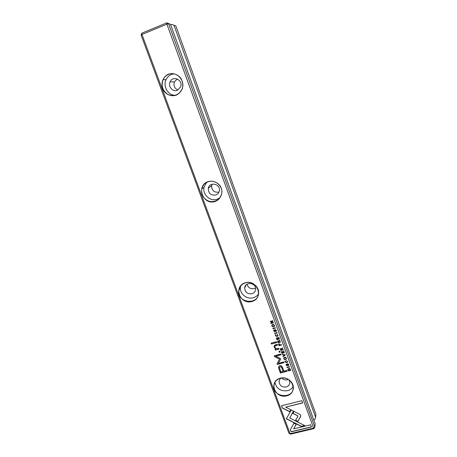 <?xml version="1.0" encoding="UTF-8"?>
<svg xmlns="http://www.w3.org/2000/svg" width="457" height="457" viewBox="0 0 457 457"><rect width="100%" height="100%" fill="white"/><g stroke="black" fill="none" stroke-linecap="round" stroke-linejoin="round"><path stroke-width="0.69" d="M278.73 344.744L279.067 345.669L281.586 344.978L281.461 344.624L280.352 344.926L279.107 343.681L278.73 344.744L278.667 344.035M279.41 338.98L278.793 337.289L278.49 337.375L278.976 338.706L278.113 338.94L277.662 337.694L277.365 337.78L277.816 339.025L277.051 339.237L276.576 337.934L276.279 338.02L276.879 339.671L279.41 338.98M276.651 342.579L276.336 341.716L271.121 343.15L271.441 344.007L276.651 342.579M279.061 369.365L280.404 373.021L287.11 371.261L286.785 370.359L283.826 371.135L282.803 368.342C282.118 366.143 281.084 365.246 279.695 365.657L278.524 366.982L279.061 369.365L278.57 366.725M275.748 331.154L275.919 331.531L276.428 330.902L276.302 330.308L275.16 329.508L274.6 331.445L273.966 330.959L274.017 329.925L273.583 330.502L274.76 331.816L275.331 329.874L276.005 330.4L275.748 331.154M273.537 322.842L273.417 322.505L271.269 323.116L272.932 321.168L272.772 320.723L270.236 321.442L270.355 321.768L272.423 321.185L270.818 323.042L271.007 323.556L273.537 322.842M291.32 409.952L286.339 418.818L301.437 426.467L304.825 425.65L289.709 418.001L293.577 411.129L291.32 409.952M288.161 365.28L288.333 365.646L288.841 365.017L288.715 364.458L287.59 363.669L287.025 365.554L286.396 365.074L286.453 364.069L286.013 364.652L287.179 365.92L287.756 364.023L288.424 364.549L288.161 365.28M283.797 358.768C284.882 360.019 285.779 359.95 286.493 358.568L286.396 358.071C285.322 356.82 284.425 356.883 283.694 358.254L283.734 357.968M170.53 24.324L166.782 22.85L141.859 33.15L141.093 35.086L288.967 433.327L290.075 433.716L313.571 428.112L166.919 24.164L141.95 34.464L290.075 433.716L290.589 434.15L314.039 428.563L314.862 427.146L315.136 423.719L170.53 24.324L168.61 23.735L314.862 427.146L313.571 428.112L314.039 428.563M245.175 282.792C257.348 279.044 264.243 298.05 252.041 301.471C240.011 305.122 233.024 286.385 245.175 282.792M207.969 181.618C212.551 180.384 217.429 182.154 220.32 186.108C223.673 191.803 221.194 199.206 215.258 201.44C203.045 205.679 195.636 185.805 207.969 181.618M280.261 378.213C292.252 375.008 298.758 392.946 286.745 395.848C274.891 398.967 268.299 381.269 280.261 378.213M168.456 74.154C173.106 72.697 178.121 74.457 181.132 78.621C182.669 81.712 183.114 84.939 182.474 88.304C181.178 91.423 179.087 93.725 176.202 95.222C171.575 96.633 166.622 94.873 163.629 90.766C160.127 84.831 162.424 76.805 168.456 74.154M271.858 326.012C272.932 327.275 273.84 327.212 274.571 325.818L274.474 325.275C273.412 324.013 272.503 324.076 271.755 325.458L271.812 325.127M291.132 431.859L311.4 427.015L310.6 424.81L293.662 428.872L296.205 424.399L293.948 423.251L290.315 429.654L291.132 431.859L290.366 429.563M300.746 415.333L299.912 414.402L294.062 411.443L292.943 413.425L298.021 415.99L295.548 420.389L297.81 421.537L300.666 416.47L300.746 415.333M282.289 407.987L289.704 411.746L290.818 409.758L285.659 407.147L302.643 402.92L301.826 400.68L281.466 405.77L282.289 407.987L281.546 405.747M276.936 334.25L277.776 335.369L276.976 336.118L275.674 335.672L275.754 334.581L275.297 335.221L275.394 335.712L277.131 336.495L278.107 335.495L276.936 334.25M276.571 349.776L279.033 349.108L278.713 348.234L276.708 348.782L274.863 347.406L274.708 346.663L275.554 345.738L277.599 345.178L277.285 344.315L275.131 344.904L274.069 346.195L274.303 347.337L275.725 349.085L275.114 349.314L275.428 350.171L276.605 349.645L275.428 350.171M280.118 352.09L279.753 351.09L278.964 351.307L279.33 352.301L280.118 352.09M280.467 349.508L280.804 350.439L283.329 349.759L283.197 349.405L282.06 349.714L281.895 349.268L281.958 348.657L282.78 348.263L282.643 347.88L281.575 348.771L280.804 348.445L280.467 349.508L280.398 348.782M289.47 366.645L286.95 367.314L287.082 367.662L289.595 367L289.47 366.645M284.385 352.661L283.774 350.987L283.471 351.067L283.951 352.387L283.094 352.621L282.643 351.387L282.346 351.467L282.797 352.701L282.032 352.907L281.558 351.622L281.261 351.701L281.86 353.341L284.385 352.661M275.32 327.738L272.789 328.446L272.92 328.8L275.451 328.092L275.32 327.738M285.122 354.689L282.243 354.381L282.38 354.763L284.791 354.975L282.934 356.283L283.077 356.677L285.259 355.078L285.122 354.689M280.37 358.522L275.805 356.197L281.044 354.786L280.775 354.061L274.16 355.843L274.428 356.569L279.57 359.105L277.039 363.692L277.308 364.423L283.917 362.664L283.648 361.938L278.41 363.338L280.621 359.196L280.37 358.522M277.068 332.542L274.537 333.244L274.668 333.604L277.199 332.902L277.068 332.542M288.013 370.21L288.276 370.947L290.789 370.284L289.841 368.571L288.795 368.491L287.887 369.227L288.013 370.21L287.876 369.273M277.662 341.819L278.005 342.756L280.529 342.065L280.398 341.71L279.261 342.019L279.096 341.573L279.158 340.962L279.981 340.562L279.844 340.179L278.776 341.076L277.999 340.751L277.662 341.819L277.593 341.082M286.493 360.51L287.322 361.607L286.528 362.35L285.231 361.904L285.317 360.836L284.86 361.476L284.951 361.938L286.676 362.721L287.653 361.721L286.493 360.51M313.85 420.154L314.787 419.457L315.644 417.43L315.907 414.191L175.848 25.958L171.912 24.438L170.684 24.747M315.644 417.43L174.043 25.403M171.912 24.438L175.848 25.958M288.43 379.47L287.51 379.807C285.277 380.27 283.369 379.681 281.786 378.036M289.03 379.853L289.835 382.429C289.727 384.725 288.516 386.234 286.196 386.965C282.089 387.382 279.713 385.679 279.067 381.863C279.113 380.304 279.793 379.064 281.101 378.133M293.228 386.308C292.046 388.53 290.155 389.992 287.562 390.701C280.655 391.495 276.428 388.696 274.886 382.315M280.347 378.299C276.251 379.596 274.063 382.252 273.789 386.268C273.189 397.864 294 399.052 293.314 387.313C293.388 381.475 286.299 376.545 280.347 378.299M255.543 287.944L254.155 288.596C250.465 289.184 248.1 287.716 247.054 284.185M251.99 293.737C247.563 294.245 245.123 292.343 244.672 288.03C244.923 281.352 256.274 282.569 255.634 289.218C255.394 291.475 254.178 292.977 251.99 293.737M258.513 293.982C257.285 295.793 255.594 297.033 253.441 297.69C247.06 299.809 239.571 293.914 240.393 287.407L240.622 286.048M245.272 282.917C241.445 284.254 239.268 286.876 238.748 290.778C237.177 303.111 258.468 305.516 258.622 292.954C259.165 286.459 251.601 280.769 245.272 282.917M218.943 192.106L218.88 192.129C214.065 192.688 211.642 190.518 211.62 185.616L212.117 184.211M215.767 195.008C210.837 195.579 208.358 193.351 208.323 188.33C209.449 181.332 220.811 183.857 219.337 190.798C218.909 192.865 217.721 194.271 215.767 195.008M219.863 197.875L217.304 199.195C210.3 201.874 202.165 194.493 204.05 187.153L206.524 182.48M208.084 181.783C204.725 183.063 202.617 185.456 201.748 188.97C201.114 195.242 203.805 199.412 209.814 201.468C216.087 202.188 220.057 199.52 221.736 193.454C223.199 186.113 214.99 179.087 208.084 181.783M177.916 90.006C174.443 88.327 173.283 85.596 174.425 81.809L177.236 78.952M177.345 90.269C172.826 92.263 167.81 86.516 170.067 81.923C172.792 74.959 183.548 80.152 180.566 86.996L177.345 90.269M175.151 95.342C167.993 95.324 162.743 86.299 166.068 79.649C167.251 77.17 169.067 75.422 171.524 74.411L173.803 73.828M168.587 74.365C166.091 75.388 164.246 77.164 163.052 79.689C160.933 86.116 162.686 91.097 168.307 94.639C174.494 96.815 179.093 94.902 182.109 88.898C185.611 80.586 176.528 70.795 168.587 74.365M288.967 433.327L290.589 434.15M141.093 35.086L141.95 34.464L141.859 33.15M166.919 24.164L168.61 23.735L166.782 22.85L166.919 24.164M274.554 326.024C273.612 327.109 272.726 327.063 271.892 325.887M272.121 325.35C272.806 324.441 273.503 324.407 274.217 325.241L274.234 325.818M274.183 325.361C273.372 324.504 272.669 324.579 272.075 325.59L272.138 325.938C272.949 326.795 273.652 326.715 274.246 325.704L274.217 325.241M311.343 426.861L291.155 431.688M296.147 424.37L293.662 428.872M300.837 415.91L297.833 421.371L295.622 420.251M298.021 415.99L293.023 413.288M290.772 409.735L289.732 411.586L282.317 407.827M302.591 402.783L285.659 407.147M277.77 335.449L277.011 334.233M275.857 334.867L275.657 335.192M278.096 335.655L277.159 336.369L275.428 335.587L275.343 334.958M278.993 348.999L276.605 349.645M277.553 345.064L275.588 345.601L274.76 346.355M275.725 349.085L274.337 347.2L274.131 345.755M275.462 350.033L275.188 349.285M280.078 351.976L279.33 352.301M279.358 352.17L279.038 351.284M286.488 358.716C285.579 359.836 284.694 359.808 283.826 358.625M284.043 358.162C284.682 357.231 285.379 357.18 286.133 358.014L286.168 358.539M286.105 358.151C285.294 357.3 284.591 357.374 284.008 358.374L284.071 358.694C284.888 359.545 285.591 359.47 286.168 358.465L286.133 358.014M288.493 364.897L287.784 363.886L287.539 364.2M288.835 365.103L288.23 365.257M287.23 365.269L287.19 364.023M286.539 364.309L286.362 364.612M287.59 365.434L287.207 365.777L286.139 364.977L286.048 364.418M304.608 425.541L301.454 426.295L286.413 418.686M293.525 411.1L289.709 418.001M273.503 322.739L271.007 323.556M272.909 321.111L271.269 323.116M272.423 321.185L270.31 321.42M271.041 323.436L270.875 322.979M276.074 330.799L276.039 330.274L275.365 329.748L275.125 330.028M276.416 331.028L275.919 331.411L275.817 331.131M274.8 331.194L274.777 329.828M275.165 331.371L274.794 331.691L273.714 330.879L273.629 330.245M283.283 349.639L280.838 350.308L280.495 349.371M282.746 348.165L281.843 348.782M280.747 348.971L281.004 348.685L281.78 349.662L280.975 348.817L280.992 349.999L281.752 349.794M289.549 366.874L287.025 367.291M284.34 352.547L281.86 353.341M283.951 352.387L283.546 351.05M282.797 352.701L282.42 351.444M281.889 353.204L281.335 351.679M275.411 327.989L272.863 328.423M284.791 354.975L282.323 354.392M285.231 354.986L283.106 356.54L282.997 356.237M280.998 354.672L275.805 356.197M279.57 359.105L274.457 356.431L274.234 355.82M283.871 362.544L277.342 364.28L277.091 363.601M280.707 358.962L278.41 363.338M277.159 332.793L274.611 333.227M287.065 371.135L280.432 372.878L279.096 369.222M279.49 367.342L280.215 366.663C281.078 366.423 281.706 367.04 282.1 368.519L283.083 371.193L282.072 368.662C281.678 367.182 281.049 366.565 280.187 366.805L279.45 367.634L280.855 371.912L283.049 371.335M276.611 342.47L271.441 344.007M271.475 343.875L271.201 343.127M279.37 338.866L276.879 339.671M278.976 338.706L278.564 337.352M277.816 339.025L277.433 337.757M276.913 339.545L276.348 337.997M290.743 370.164L288.304 370.804L288.036 370.067M288.201 369.439L288.961 368.713L290.184 369.313L290.389 369.873L288.933 368.856L288.173 369.662L288.424 370.524L290.366 370.016M281.546 344.864L279.096 345.532L278.759 344.607M278.993 344.23L279.278 343.927L280.072 344.881L279.25 344.058L279.227 345.235L280.038 345.012M280.489 341.95L278.039 342.624L277.696 341.687M279.947 340.471L279.044 341.088M278.776 341.076L278.799 340.791M277.942 341.276L278.204 340.996L278.981 341.973L278.17 341.122L278.193 342.316L278.953 342.104M287.322 361.653L286.568 360.499M285.414 361.099L285.208 361.453M287.647 361.841L286.705 362.578L284.979 361.801L284.894 361.23M279.067 381.863L279.438 380.11M273.789 386.268L274.52 383.012M244.672 288.03L246.134 284.9M238.748 290.778L240.393 287.407M208.323 188.33L211.62 185.616M201.748 188.97L204.05 187.153M170.067 81.923L174.425 81.809M163.052 79.689L166.068 79.649"/></g></svg>
